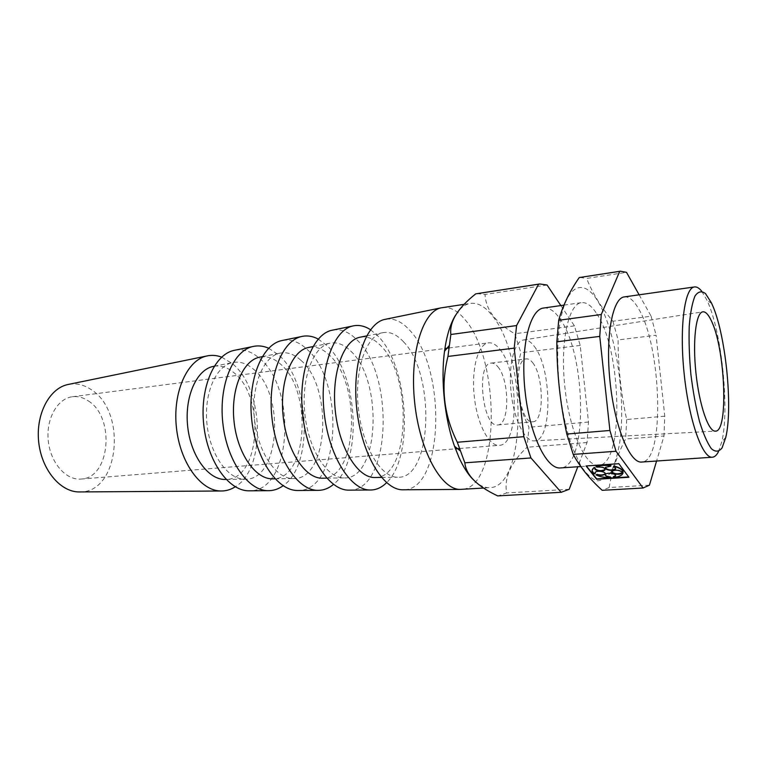 <?xml version="1.0" encoding="UTF-8"?>
<svg xmlns="http://www.w3.org/2000/svg" width="767" height="767" viewBox="0 0 767 767"><rect width="100%" height="100%" fill="white"/><g stroke="black" fill="none" stroke-linecap="round" stroke-linejoin="round"><path stroke-width="0.58" stroke-dasharray="3.83 2.88" d="M88.454 400.997C115.357 417.564 110.199 478.119 81.072 479.049C66.067 480.516 50.517 462.99 48.292 440.881C45.876 418.792 57.448 398.428 72.434 396.74C77.985 396.088 83.335 397.507 88.454 400.997M69.011 384.296C76.853 383.021 84.37 384.881 91.57 389.876C127.054 412.215 119.297 492.28 80.314 491.935M221.644 357.144L232.2 363.529C264.049 388.486 266.485 468.522 235.258 486.786M214.118 366.252C220.925 365.236 227.502 367.364 233.83 372.628C265.449 396.568 260.329 479.596 226.006 479.433M253.35 369.061C285.727 394.286 279.859 481.455 244.529 479.202C227.626 479.241 210.081 454.572 206.994 424.218C203.715 393.883 215.748 366.108 232.286 362.638C239.534 361.123 246.562 363.261 253.35 369.061M235.316 350.126C243.714 348.86 251.787 351.612 259.543 358.41C297.395 388.716 291.575 490.909 250.09 490.803M268.671 348.237L278.536 354.843C310.252 381.573 313.617 465.387 283.109 485.722M260.521 357.019C267.415 356.013 274.078 358.381 280.501 364.104C312.505 390.135 307.989 478.934 273.311 478.829M300.961 360.365C333.626 387.776 328.439 480.928 292.86 478.579C275.813 478.627 257.846 451.993 254.5 419.223C250.962 386.482 263.014 356.693 279.696 353.203C287.002 351.679 294.087 354.066 300.961 360.365M282.937 340.347C291.326 339.11 299.418 342.149 307.203 349.474C345.064 382.148 340.107 490.487 298.699 490.487M318.228 339.081L327.116 345.744C358.381 374.277 362.801 461.609 333.492 484.389M309.36 347.298C316.282 346.329 322.974 348.947 329.446 355.169C361.573 383.433 357.825 478.225 323.108 478.186M350.912 351.248C383.586 380.988 379.262 480.372 343.779 477.918C326.761 477.975 308.478 449.261 304.863 413.94C301.067 378.63 312.974 346.751 329.637 343.271C336.934 341.746 344.019 344.402 350.912 351.248M333.099 330.04C341.42 328.851 349.445 332.207 357.192 340.107C394.765 375.322 390.844 490.036 349.905 490.142M370.538 329.743L378.102 336.195C408.543 366.53 414.142 456.969 386.597 482.654M360.845 337.058C367.709 336.128 374.363 339.033 380.825 345.783C412.79 376.453 409.971 477.477 375.6 477.505M403.384 341.67C435.742 373.913 432.473 479.758 397.488 477.227C380.681 477.295 362.264 446.365 358.362 408.322C354.268 370.288 365.869 336.214 382.321 332.792C389.521 331.277 396.539 334.239 403.384 341.67M386.012 319.168C394.171 318.056 402.061 321.757 409.703 330.27C446.634 368.198 443.959 489.547 403.931 489.787M442.396 307.586C450.229 306.666 457.832 310.76 465.214 319.868C501.014 360.653 499.94 488.579 461.494 489.394M455.521 315.237C459.96 308.181 464.965 304.221 470.516 303.387C478.042 302.514 485.377 306.714 492.529 315.994C527.15 357.527 526.833 486.92 489.864 487.659C484.274 487.994 478.57 485.175 472.76 479.202M476.93 293.617L485.051 294.461C485.732 309.59 495.635 322.686 514.753 333.76L520.879 352.724C514.082 378.534 516.776 403.384 528.971 427.267L527.063 447.247C510.832 462.357 504.015 477.592 506.613 492.941L498.176 495.875M560.85 305.573L574.435 325.87L580.216 345.428L588.49 422.042L587.043 442.53L577.791 466.758M569.191 489.308L506.613 492.941M587.043 442.53L527.063 447.247M588.49 422.042L528.971 427.267M580.216 345.428L520.879 352.724M574.435 325.87L514.753 333.76M547.072 284.998L485.051 294.461M611.999 471.245L612.018 470.871C615.422 469.27 618.71 469.5 621.884 471.542L623.082 471.619M612.018 470.871L611.73 471.676M613.341 476.729L613.705 477.189C617.799 476.719 620.647 475.693 622.248 474.131L623.034 472.846M615.508 475.444C613.523 472.769 610.196 472.271 605.556 473.929L605.268 474.725M596.074 474.572C600.12 476.47 605.019 477.41 610.772 477.371M605.173 473.488C603.188 470.804 599.88 470.296 595.23 471.945L594.952 472.74M592.114 470.276L594.262 473.479L595.211 473.268M595.144 467.678L594.895 468.436M605.201 469.183C604.501 467.113 601.75 466.317 596.966 466.787L596.937 467.161M595.988 466.451L596.966 466.787M605.594 467.314L610.983 465.435M605.614 466.94L605.326 467.755M615.7 468.474L613.581 466.441M628.662 476.921L618.835 463.345L586.333 465.933M499.796 349.244C519.134 371.468 519.211 445.301 499.259 445.32C489.001 446.499 477.084 423.911 474.236 396.146C471.254 368.4 478.215 343.827 488.493 342.859C492.309 342.456 496.076 344.584 499.796 349.244M497.85 366.76C509.672 379.876 509.748 425.052 497.735 424.956C482.654 428.159 475.818 363.088 491.235 363.088C493.449 362.868 495.664 364.095 497.85 366.76M532.634 362.666C543.918 376.079 544.321 421.936 532.95 421.773C518.684 424.947 511.733 358.745 526.344 358.889C528.444 358.678 530.543 359.944 532.634 362.666M534.216 346.291C552.298 368.467 552.643 441.926 534.072 440.862C524.724 441.447 513.871 419.252 511.1 392.282C508.205 365.313 514.206 341.353 523.477 339.982C527.063 339.426 530.649 341.526 534.216 346.291M664.778 416.193L626.687 419.53C620.915 393.308 618.058 366.779 618.106 339.915L656.082 335.237L664.778 416.193L664.001 435.992L656.581 461.025M639.122 294.806L651.125 316.205L612.919 321.248C601.664 308.219 592.891 293.953 586.602 278.44L626.505 272.343M543.659 308.018C549.162 307.423 554.608 311.057 559.996 318.909C586.669 354.891 588.088 467.726 560.447 467.937M651.125 316.205L656.082 335.237M624.357 296.906C629.026 296.445 633.724 300.319 638.441 308.526C661.729 346.157 665.133 462.089 641.701 462.041M649.419 485.185L609.171 487.515C611.932 470.689 617.416 454.524 625.613 439.021L664.001 435.992M626.687 419.53L625.613 439.021M612.919 321.248L618.106 339.915M609.171 487.515L602.488 490.305M701.709 291.23L706.934 300.165C721.594 330.663 729.801 408.811 721.805 441.687L718.545 451.523M572.613 447.976C559.172 412.473 553.803 353.482 560.763 318.746C567.618 283.713 584.099 278.594 597.733 301.057C615.843 330.404 626.131 397.776 619.784 442.041C617.751 454.102 614.856 463.977 611.117 471.657C606.956 477.793 602.229 480.842 596.947 480.813C591.472 478.848 585.959 473.565 580.398 464.965L572.613 447.976M579.986 277.414L586.602 278.44M596.831 313.895C621.999 350.73 624.338 465.243 598.576 465.339C585.604 466.921 569.411 431.121 564.819 386.635C560.063 342.168 568.472 303.78 581.491 302.629C586.63 302.102 591.74 305.851 596.831 313.895M226.102 479.433L244.529 479.202M214.214 366.233L232.286 362.638M275.037 478.809L292.86 478.579M262.209 356.684L279.696 353.203M326.752 478.138L343.779 477.918M312.936 346.588L329.637 343.271M381.487 477.429L397.488 477.227M366.626 335.908L382.321 332.792M483.613 488.042L489.864 487.659M464.14 304.336L470.516 303.387M81.072 479.049L455.454 448.848M459.299 448.542L499.259 445.32M72.434 396.74L444.918 348.496M448.733 348.007L488.493 342.859M497.735 424.956L532.95 421.773M491.235 363.088L526.344 358.889M534.072 440.862L715.256 431.14M523.477 339.982L702.725 311.843M711.709 303.531L706.934 300.165M725.774 437.401L721.805 441.687M580.772 466.557L598.576 465.339M563.937 305.132L581.491 302.629"/><path stroke-width="1.15" d="M599.756 336.387L556.832 341.794C556.871 372.915 560.198 403.672 566.813 434.064L609.909 430.469L599.756 336.387L601.261 314.508L558.692 320.28C562.767 305.678 569.613 291.441 579.238 277.558L620.417 271.202L626.505 272.343L639.122 294.806M80.314 491.935L78.934 491.944C60.162 491.877 41.485 469.519 38.686 441.897C35.685 414.285 49.309 388.533 67.659 384.574L69.011 384.296M235.258 486.786C230.742 489.682 225.929 491.081 220.81 490.995C200.772 490.957 179.996 462.559 176.41 427.43C172.613 392.32 187.043 360.231 206.63 356.022C211.625 354.872 216.63 355.246 221.644 357.144M226.006 479.433L224.779 479.452C207.972 479.49 190.647 455.617 187.656 426.251C184.483 396.894 196.467 369.943 212.919 366.492L214.118 366.252M250.09 490.803L248.613 490.813C228.499 490.775 207.445 461.178 203.715 424.563C199.756 387.968 214.194 354.642 233.868 350.423L235.316 350.126M283.109 485.722C278.421 489.125 273.368 490.775 267.961 490.688C247.827 490.65 226.62 460.219 222.775 422.559C218.71 384.929 233.13 350.749 252.822 346.531C258.095 345.313 263.378 345.888 268.671 348.237M273.311 478.829L272.074 478.848C255.066 478.886 237.262 453.105 234.031 421.38C230.599 389.674 242.66 360.749 259.304 357.259L260.521 357.019M298.699 490.487L297.222 490.497C277.108 490.468 255.708 458.752 251.701 419.52C247.473 380.307 261.815 344.843 281.479 340.644L282.937 340.347M333.492 484.389C328.631 488.464 323.338 490.458 317.605 490.353C297.538 490.334 276.043 457.736 271.911 417.401C267.568 377.086 281.825 340.73 301.45 336.54C307.04 335.256 312.629 336.099 318.228 339.081M323.108 478.186L321.872 478.205C304.815 478.253 286.647 450.44 283.148 416.222C279.466 382.014 291.45 351.037 308.142 347.547L309.36 347.298M349.905 490.142L348.448 490.151C328.516 490.142 306.915 456.192 302.61 414.17C298.095 372.177 312.169 334.489 331.66 330.328L333.099 330.04M386.597 482.654C381.592 487.659 376.041 490.113 369.943 490.008C350.145 489.998 328.506 455.109 324.077 411.917C319.436 368.745 333.357 330.126 352.715 326.004C358.659 324.633 364.603 325.879 370.538 329.743M375.6 477.505L374.363 477.525C357.441 477.582 339.062 447.621 335.284 410.738C331.325 373.884 343.079 340.749 359.637 337.298L360.845 337.058M403.931 489.787L402.493 489.797C382.973 489.797 361.343 453.47 356.722 408.495C351.89 363.529 365.504 323.511 384.603 319.455L386.012 319.168M483.613 488.042L459.922 489.413C441.063 489.432 419.616 450.565 414.659 402.407C409.501 354.277 422.406 311.795 440.862 307.893L464.14 304.336M472.76 479.202C467.784 473.977 463.163 466.672 458.906 457.295L454.515 446.241C444.63 418.629 440.603 380.317 444.534 351.248C446.624 335.802 450.287 323.799 455.521 315.237M577.791 466.758L569.191 489.308L561.156 492.289L530.946 457.957L464.84 462.817L457.305 442.252C443.642 414.832 440.517 386.223 447.947 356.444L450.862 334.489C449.347 321.728 457.631 308.19 475.722 293.857L539.719 283.972L547.072 284.998L560.85 305.573M561.597 492.27L497.687 495.904C477.016 486.125 466.068 475.099 464.84 462.817M530.946 457.957L523.832 436.682L514.216 348.122L516.584 325.563L538.626 284.193L475.722 293.857M516.584 325.563L450.862 334.489M514.216 348.122L447.947 356.444M523.832 436.682L457.305 442.252M611.73 471.676C614.357 474.102 617.713 474.476 621.797 472.808L621.797 472.808M613.322 477.093L615.249 475.856L613.341 476.729L613.677 477.553C617.78 477.084 620.628 476.067 622.229 474.505L623.034 472.846L621.836 472.769M605.268 474.725C605.738 475.895 607.454 476.623 610.407 476.911L610.388 477.275C606.448 476.796 604.827 475.799 605.527 474.303C607.483 471.954 617.665 473.977 615.23 476.23M597.023 474.361L597.004 474.725C600.427 475.655 603.054 475.502 604.885 474.274L604.914 473.901C603.083 475.128 600.446 475.281 597.023 474.361L596.045 474.936C600.091 476.844 604.99 477.774 610.743 477.736L610.407 476.911M594.952 472.74L595.182 473.642L595.202 472.319C597.157 469.97 607.33 472.031 604.885 474.274M594.176 467.333L595.125 468.052L594.176 467.333L592.114 470.276M594.895 468.436C597.503 470.88 600.849 471.274 604.933 469.615L605.201 469.183M621.778 473.181C619.774 475.569 609.535 473.546 611.999 471.245C615.402 469.653 618.691 469.874 621.864 471.916L623.082 471.619C622.373 469.251 619.333 467.371 613.964 466L613.552 466.815C615.489 467.554 616.102 468.388 615.402 469.289C613.379 471.695 603.111 469.634 605.594 467.314L610.58 466.25L610.983 465.435C605.086 464.649 600.091 464.994 595.988 466.451L596.937 467.161C602.44 466.758 605.096 467.707 604.914 469.989L604.933 469.615M605.326 467.755C607.943 470.209 611.318 470.593 615.431 468.915L615.7 468.474M586.333 465.933L596.726 478.896L628.662 476.921M623.015 473.22L621.816 473.143M597.004 474.725L596.045 474.936M594.147 467.707L592.987 468.637C591.482 470.344 591.903 472.079 594.233 473.853L595.182 473.642M595.125 468.052C592.833 470.344 602.939 472.347 604.914 469.989M610.963 465.809C605.058 465.032 600.062 465.368 595.969 466.825M613.964 466L613.552 466.815M623.063 471.993C622.353 469.625 619.314 467.755 613.936 466.384M586.026 465.962L596.697 479.27L628.93 477.275L618.816 463.719L586.026 465.962M710.951 319.964C725.218 347.058 728.928 432.646 715.256 431.14C708.401 431.648 699.255 405.024 695.928 372.867C692.505 340.721 695.918 312.773 702.725 311.843C705.362 311.44 708.104 314.144 710.951 319.964M616.006 451.255L573.208 454.419C580.274 467.333 589.938 479.298 602.21 490.324L643.062 488.004L616.006 451.255L609.909 430.469M601.261 314.508L619.726 271.336L579.238 277.558M561.156 492.289L497.687 495.904M538.626 284.193L539.719 283.972M580.772 466.557L560.447 467.937C546.516 469.567 529.518 434.486 525.021 390.815C520.342 347.163 529.69 309.322 543.659 308.018L563.937 305.132M619.726 271.336L620.417 271.202M656.581 461.025L649.419 485.185L643.062 488.004M718.545 451.523C716.762 455.119 714.7 457.017 712.37 457.218L641.701 462.041C629.899 463.556 614.731 427.094 610.062 381.88C605.24 336.694 612.497 297.874 624.357 296.906L694.48 286.944C696.81 286.657 699.216 288.085 701.709 291.23M573.208 454.419L566.813 434.064M712.37 457.218C702.524 458.647 689.044 420.824 684.193 374.095C679.226 327.394 684.557 287.587 694.48 286.944M711.316 302.687L711.709 303.531C725.409 332.245 733.204 406.481 725.774 437.401L722.083 447.88C718.967 451.897 715.41 452.185 711.421 448.743C707.308 443.029 703.329 433.892 699.475 421.342C695.88 407.162 693.013 391.486 690.875 374.296C689.303 357.019 688.756 340.97 689.236 326.157C690.31 312.831 692.237 302.773 695.007 295.995C698.152 291.46 701.652 290.664 705.525 293.627L711.316 302.687M556.832 341.794L558.692 320.28M78.934 491.944L220.81 490.995M67.659 384.574L206.63 356.022M224.779 479.452L226.102 479.433M212.919 366.492L214.214 366.233M248.613 490.813L267.961 490.688M233.868 350.423L252.822 346.531M272.074 478.848L275.037 478.809M259.304 357.259L262.209 356.684M297.222 490.497L317.605 490.353M281.479 340.644L301.45 336.54M321.872 478.205L326.752 478.138M308.142 347.547L312.936 346.588M348.448 490.151L369.943 490.008M331.66 330.328L352.715 326.004M374.363 477.525L381.487 477.429M359.637 337.298L366.626 335.908M402.493 489.797L459.922 489.413M384.603 319.455L440.862 307.893M454.515 446.241L460.027 450.66M444.534 351.248L449.011 345.783M455.454 448.848L459.299 448.542M444.918 348.496L448.733 348.007M602.354 490.314L643.187 488.004"/></g></svg>
